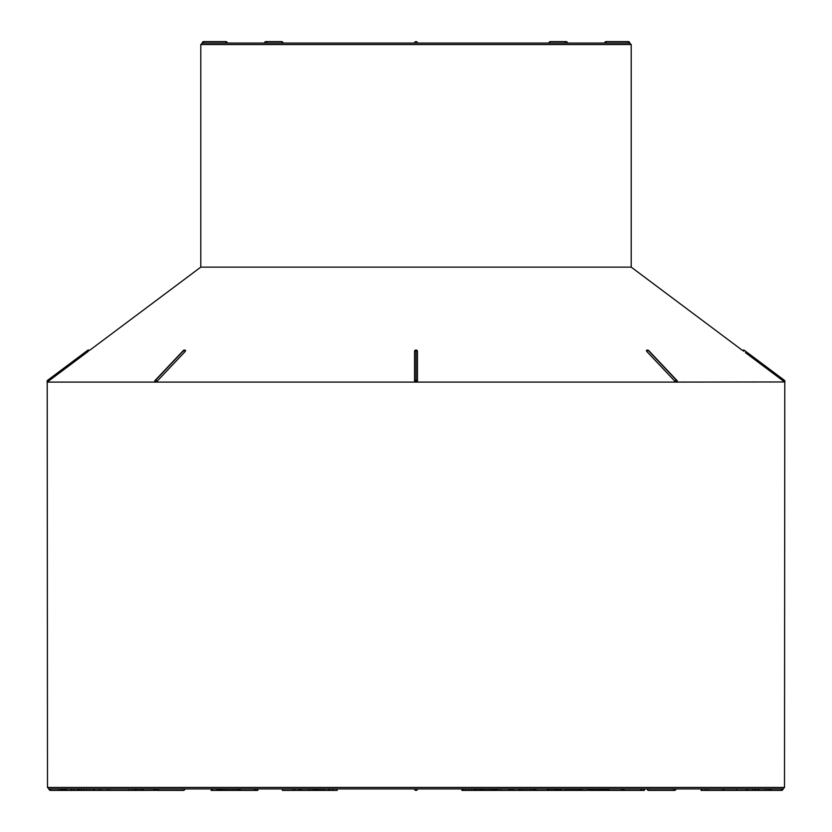 <?xml version="1.0" encoding="UTF-8"?>
<svg xmlns="http://www.w3.org/2000/svg" width="832" height="832" viewBox="0 0 832 832"><rect width="100%" height="100%" fill="white"/><g stroke="black" fill="none" stroke-linecap="round" stroke-linejoin="round"><path stroke-width="1.25" d="M771.056 788.923L771.056 790.4L781.56 790.4L781.56 788.923L783.026 788.923L48.974 788.923A1.477 1.477 0 0 0 50.44 790.4L50.44 788.923M98.779 790.4L93.059 790.4L93.059 788.923L92.976 790.4L65.447 790.4L65.447 788.923M200.793 267.124L200.793 44.543L631.207 44.543L631.207 267.124L200.793 267.124L89.513 350.418A1.477 1.477 0 0 0 87.651 350.345L47.653 380.286L48.36 381.233L88.358 351.291L87.651 350.345M185.37 351.291L185.162 350.418L185.37 351.291A1.477 0.832 -136.6 0 0 183.841 350.345L155.563 380.286A1.477 0.832 43.4 0 1 157.082 381.233L185.37 351.291L185.162 350.418A1.477 1.04 90 0 0 184.538 350.054M157.082 381.233L155.241 382.096L47.206 382.096L48.36 381.233L47.33 382.002M745.41 352.622L784.794 382.096L783.64 381.233L784.794 382.096L784.503 787.457L47.497 787.457L47.206 382.096A1.477 1.477 0 0 1 47.653 380.286A1.477 1.477 0 0 0 47.206 382.096L48.36 381.233M184.361 350.054A1.477 1.04 90 0 0 183.799 350.345L155.563 380.286A1.477 1.04 90 0 0 155.241 382.096L154.991 381.233A1.477 0.832 43.4 0 1 155.074 380.453A1.477 0.832 43.4 0 1 155.522 380.286A1.477 1.04 90 0 0 155.199 382.096L415.969 382.096L414.523 381.233L414.544 351.156A1.477 1.477 0 0 1 415.875 350.054M416.031 350.418L414.523 351.291L415.969 350.418M417.071 350.688L417.477 351.291A1.477 1.175 180 0 0 416.031 350.345L416.031 380.286A1.477 1.175 -0 0 1 417.477 381.233L417.477 351.291M417.477 381.233L415.969 382.096L416.031 380.286L416.031 382.096L676.759 382.096L674.918 381.233L646.63 351.291L646.838 350.418A1.477 1.04 90 0 1 647.462 350.054M677.009 381.233L676.759 382.096L677.009 381.233M784.618 381.961L676.801 382.096A1.477 1.04 90 0 0 676.437 380.286L676.478 380.286A1.477 0.832 -43.4 0 1 676.936 380.463M631.207 267.124L742.539 350.47M156.468 788.923L158.558 788.923A1.477 1.04 90 0 1 157.508 790.4L183.373 790.4A1.477 1.04 -90 0 0 184.413 788.923M647.587 788.923A1.477 1.04 90 0 0 648.627 790.4L674.492 790.4A1.477 1.477 0 0 0 675.958 788.923L701.106 788.923L701.106 790.4L705.266 790.4L705.266 788.923M225.867 43.077L225.867 41.6L203.746 41.6L203.746 43.077L202.27 43.077L629.73 43.077L628.254 43.077L628.254 41.6L606.133 41.6L606.133 43.077M264.441 43.077A1.477 1.477 0 0 1 265.907 41.6L281.559 41.6A1.477 1.477 0 0 1 283.026 43.077L282.599 43.077A1.477 1.04 -90 0 0 281.559 41.6L265.907 41.6A1.477 1.04 90 0 1 266.958 43.077M414.523 43.077A1.477 1.477 0 0 1 416 41.6A1.477 1.477 0 0 1 417.477 43.077M417.477 788.923A1.477 1.477 0 0 1 416 790.4A1.477 1.477 0 0 1 414.523 788.923A1.477 1.477 0 0 0 416 790.4A1.477 1.477 0 0 0 417.477 788.923M184.423 350.054L184.465 350.054A1.477 1.04 90 0 0 183.841 350.345L183.279 351.291L183.799 350.345M414.523 381.233A1.477 1.175 0 0 1 415.969 380.286L415.969 350.345M674.918 381.233A1.477 0.832 -43.4 0 1 676.437 380.286L648.159 350.345L646.63 351.291M647.535 350.054L647.577 350.054A1.477 1.04 90 0 1 648.159 350.345A1.477 1.04 90 0 0 647.639 350.054M784.347 380.286L744.349 350.345L784.347 380.286A1.477 1.477 0 0 1 784.794 382.096A1.477 1.477 0 0 0 784.347 380.286L783.64 381.233M742.487 350.418A1.477 1.477 0 0 1 744.349 350.345L743.642 351.291M66.29 790.4L50.44 790.4M64.678 788.923L64.678 790.4M63.315 788.923L63.315 790.4M62.223 788.923L62.223 790.4M61.391 788.923L61.391 790.4M60.798 788.923L60.798 790.4M58.625 788.923L58.625 790.4M74.194 788.923L74.194 790.4M71.947 788.923L71.947 790.4M71.063 788.923L71.063 790.4M66.508 788.923L66.508 790.4M94.463 788.923L94.463 790.4M89.69 788.923L89.69 790.4M86.674 788.923L86.674 790.4M83.928 788.923L83.928 790.4M81.578 788.923L81.578 790.4M79.716 788.923L79.716 790.4M78.354 788.923L78.354 790.4M77.542 788.923L77.542 790.4M77.428 788.923L77.428 790.4M135.637 788.923L135.637 790.4L98.727 790.4L98.727 788.923M98.914 788.923L98.914 790.4M134.285 788.923L134.285 790.4M132.049 788.923L132.049 790.4M129.012 788.923L129.012 790.4M109.668 788.923L109.668 790.4M107.411 788.923L107.411 790.4M101.348 788.923L101.348 790.4M99.226 788.923L99.226 790.4M99.164 788.923L99.164 790.4M136.001 788.923L135.637 790.4M143.135 788.923L143.135 790.4L136.001 790.4M142.969 788.923L142.969 790.4M141.783 788.923L141.783 790.4M139.734 788.923L139.734 790.4M137.311 788.923L137.311 790.4M156.978 790.296L143.135 790.4M155.022 788.923L155.022 790.4M154.003 788.923L154.003 790.4M240.282 788.923L240.282 790.4L211.172 790.4L211.172 788.923M240.105 788.923L240.105 790.4M239.429 788.923L239.429 790.4M238.274 788.923L238.274 790.4M236.662 788.923L236.662 790.4M234.603 788.923L234.603 790.4M232.326 788.923L232.326 790.4M230.131 788.923L230.131 790.4M228.03 788.923L228.03 790.4M226.065 788.923L226.065 790.4M224.286 788.923L224.286 790.4M222.695 788.923L222.695 790.4M221.291 788.923L221.291 790.4M220.054 788.923L220.054 790.4M218.993 788.923L218.993 790.4M218.119 788.923L218.119 790.4M217.474 788.923L217.474 790.4M217.069 788.923L217.069 790.4M216.975 788.923L216.975 790.4M212.108 788.923L212.108 790.4M257.785 788.923L257.785 790.4L240.282 790.4M257.535 788.923L257.535 790.4M255.882 788.923L255.882 790.4M254.498 788.923L254.498 790.4M298.802 788.923L298.802 790.4L282.36 790.4L282.36 788.923M295.1 788.923L295.1 790.4M293.155 788.923L293.155 790.4M313.186 788.923L313.186 790.4L298.802 790.4M310.606 788.923L310.606 790.4M308.37 788.923L308.37 790.4M301.631 788.923L301.631 790.4M300.238 788.923L300.238 790.4M315.64 788.923L315.64 790.4L312.842 790.4M314.122 788.923L314.122 790.4M337.147 788.923L337.147 790.4L315.64 790.4M333.091 788.923L333.091 790.4M329.701 788.923L329.701 790.4M328.526 788.923L328.526 790.4M324.47 788.923L324.47 790.4M322.473 788.923L322.473 790.4M320.59 788.923L320.59 790.4M318.822 788.923L318.822 790.4M317.169 788.923L317.169 790.4M476.705 788.923L476.705 790.4L461.926 790.4L461.926 788.923M475.446 788.923L475.446 790.4M473.845 788.923L473.845 790.4M471.526 788.923L471.526 790.4M468.718 788.923L468.718 790.4M465.951 788.923L465.951 790.4M463.736 788.923L463.736 790.4M462.436 788.923L462.436 790.4M479.284 788.923L479.284 790.4L476.164 790.4M476.975 788.923L476.975 790.4M496.87 788.923L496.87 790.4L480.002 790.4L480.002 788.923M496.714 788.923L496.714 790.4M496.392 788.923L496.392 790.4M495.903 788.923L495.903 790.4M495.227 788.923L495.227 790.4M494.354 788.923L494.354 790.4M493.22 788.923L493.22 790.4M491.868 788.923L491.868 790.4M490.298 788.923L490.298 790.4M488.592 788.923L488.592 790.4M486.793 788.923L486.793 790.4M484.9 788.923L484.9 790.4M483.236 788.923L483.236 790.4M481.967 788.923L481.967 790.4M481.062 788.923L481.062 790.4M480.438 788.923L480.438 790.4M480.085 788.923L480.085 790.4M500.687 788.923L500.687 790.4L497.858 790.4L497.858 788.923M533.468 788.923L533.468 790.4L500.687 790.4M513.521 788.923L513.521 790.4M511.898 788.923L511.898 790.4M510.172 788.923L510.172 790.4M509.538 788.923L509.538 790.4M509.07 788.923L509.07 790.4M531.596 788.923L531.596 790.4M529.662 788.923L529.662 790.4M526.75 788.923L526.75 790.4M524.098 788.923L524.098 790.4M522.007 788.923L522.007 790.4M520.333 788.923L520.333 790.4M519.366 788.923L519.366 790.4M519.199 788.923L519.199 790.4M548.933 788.923L548.933 790.4L532.865 790.4M533.978 788.923L533.978 790.4M548.642 788.923L548.642 790.4M547.414 788.923L547.414 790.4M535.808 788.923L535.808 790.4M534.758 788.923L534.758 790.4M565.23 788.923L565.23 790.4L555.87 790.4L555.87 788.923M555.994 790.4L547.976 790.4M555.443 788.923L555.443 790.4M553.914 788.923L553.914 790.4M551.824 788.923L551.824 790.4M549.619 788.923L549.619 790.4M559.957 788.923L559.957 790.4M558.99 788.923L558.99 790.4M557.367 788.923L557.367 790.4M557.19 788.923L557.19 790.4M561.226 788.923L561.226 790.4M579.602 788.923L579.602 790.4L565.23 790.4M579.145 788.923L579.145 790.4M577.481 788.923L577.481 790.4M575.838 788.923L575.838 790.4M574.132 788.923L574.132 790.4M572.385 788.923L572.385 790.4M570.575 788.923L570.575 790.4M568.714 788.923L568.714 790.4M566.894 788.923L566.894 790.4M580.206 788.923L580.206 790.4L587.496 790.4L587.496 788.923M582.286 788.923L582.286 790.4M581.922 788.923L581.922 790.4M606.611 790.4L588.786 790.4L588.786 788.923M605.634 788.923L605.634 790.4M604.708 788.923L604.708 790.4M603.834 788.923L603.834 790.4M602.649 788.923L602.649 790.4M601.411 788.923L601.411 790.4M600.122 788.923L600.122 790.4M598.78 788.923L598.78 790.4M597.334 788.923L597.334 790.4M595.806 788.923L595.806 790.4M594.173 788.923L594.173 790.4M592.571 788.923L592.571 790.4M591.24 788.923L591.24 790.4M590.169 788.923L590.169 790.4M589.389 788.923L589.389 790.4M588.931 788.923L588.931 790.4M641.534 788.923L641.534 790.4L606.289 790.4L606.289 788.923M608.899 788.923L608.899 790.4M607.755 788.923L607.755 790.4M641.233 788.923L641.233 790.4M641.056 788.923L641.056 790.4M640.983 788.923L640.983 790.4M640.962 788.923L640.962 790.4M624 788.923L624 790.4M622.814 788.923L622.814 790.4M621.41 788.923L621.41 790.4M644.374 788.923L644.374 790.4L641.534 790.4M644.218 788.923L644.218 790.4M643.968 788.923L643.968 790.4M643.864 788.923L643.864 790.4L643.802 788.923M701.886 788.923L701.886 790.4M722.935 788.923L722.935 790.4L705.266 790.4M722.935 790.4L754.322 790.4L754.322 788.923M723.965 788.923L723.965 790.4M752.419 788.923L752.419 790.4M747.916 788.923L747.916 790.4M746.335 788.923L746.335 790.4M764.702 788.923L764.702 790.4L754.322 790.4M758.898 788.923L758.898 790.4M758.046 788.923L758.046 790.4M755.882 788.923L755.882 790.4M754.78 788.923L754.78 790.4M771.056 790.4L764.473 790.4M770.973 788.923L770.973 790.4M770.203 788.923L770.203 790.4M768.862 788.923L768.862 790.4M766.958 788.923L766.958 790.4M565.042 43.077A1.477 1.04 -90 0 1 566.093 41.6L550.441 41.6A1.477 1.04 90 0 0 549.401 43.077M647.161 788.923A1.477 1.477 0 0 0 648.627 790.4L674.492 790.4A1.477 1.04 -90 0 1 673.442 788.923M676.801 382.096A1.477 1.04 90 0 0 676.478 380.286L648.201 350.345A1.477 0.832 136.6 0 1 648.648 350.511L676.926 380.453A1.477 1.477 0 0 1 677.321 381.638M47.497 787.457L48.974 788.923M784.503 787.457L783.026 788.923A1.477 1.477 0 0 1 781.56 790.4M631.207 44.543L629.73 43.077A1.477 1.477 0 0 0 628.254 41.6M200.793 44.543L202.27 43.077A1.477 1.477 0 0 1 203.746 41.6M227.344 43.077A1.477 1.477 0 0 0 225.867 41.6M566.093 41.6A1.477 1.477 0 0 1 567.559 43.077A1.477 1.477 0 0 0 566.093 41.6L550.441 41.6A1.477 1.477 0 0 0 548.974 43.077M606.133 41.6A1.477 1.477 0 0 0 604.656 43.077M183.373 790.4A1.477 1.477 0 0 0 184.839 788.923A1.477 1.477 0 0 1 183.373 790.4L157.508 790.4A1.477 1.477 0 0 1 156.042 788.923M674.492 790.4A1.477 1.477 0 0 0 675.958 788.923M184.298 350.054A1.477 1.477 0 0 0 183.352 350.511L155.085 380.453A1.477 1.477 0 0 0 154.679 381.638M185.588 350.563A1.477 1.477 0 0 0 184.61 350.054M417.456 351.156A1.477 1.477 0 0 0 416.125 350.054M647.39 350.054A1.477 1.477 0 0 0 646.412 350.563M648.648 350.511A1.477 1.477 0 0 0 647.691 350.054M708.188 788.923L708.188 790.4M736.486 788.923L736.486 790.4"/></g></svg>
